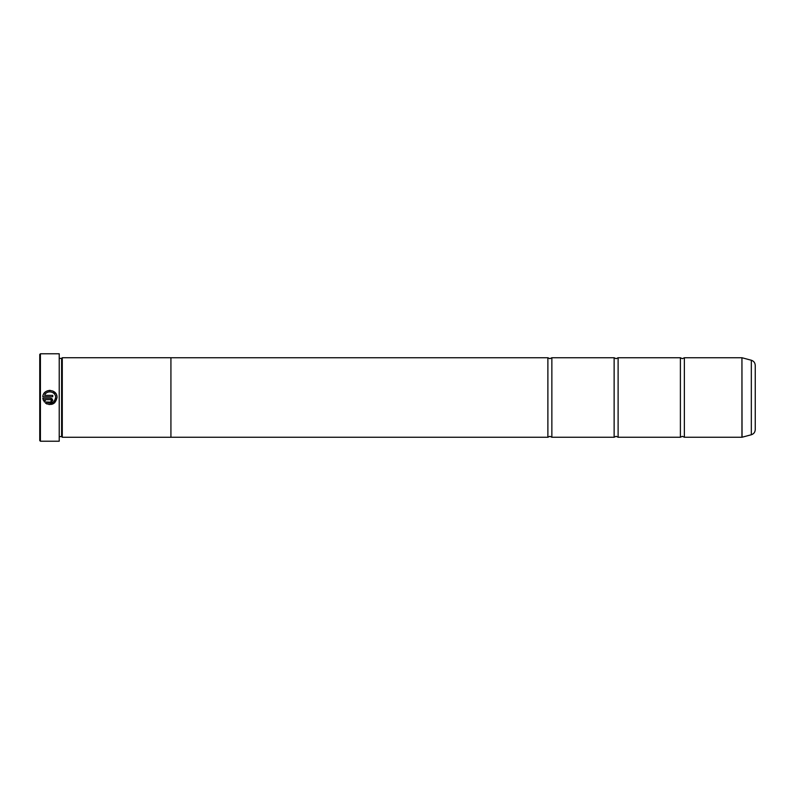 <?xml version="1.0" encoding="UTF-8"?>
<svg xmlns="http://www.w3.org/2000/svg" width="795" height="795" viewBox="0 0 795 795"><rect width="100%" height="100%" fill="white"/><g stroke="black" fill="none" stroke-linecap="round" stroke-linejoin="round"><path stroke-width="1.19" d="M684.366 437.25L741.944 437.25L741.944 357.75L684.366 357.75L684.366 437.25L682.378 436.326L680.391 437.25L618.113 437.25L616.125 436.326L614.138 437.25L551.859 437.25L549.872 436.326L547.884 437.25L170.925 437.25L170.925 357.73L62.278 357.73L62.278 437.27L170.925 437.27M680.391 437.25L680.391 357.75L618.113 357.75L618.113 437.25M614.138 437.25L614.138 357.75L551.859 357.75L551.859 437.25M47.094 404.069L45.385 403.025C51.566 406.026 55.451 404.178 57.031 397.5L54.626 402.846L49.032 404.585M57.031 397.5C57.488 388.745 43.228 388.03 42.801 396.784L52.748 396.784L52.748 395.363L44.6 395.363C46.547 389.62 55.958 391.438 55.61 397.5L55.61 397.5C54.388 402.777 51.317 404.277 46.398 402.012L53.106 402.23M53.732 401.733L54.766 400.491M43.944 393.565L45.245 392.094M46.339 391.309L47.581 390.752M48.902 390.434L50.254 390.375M52.868 391.011L55.898 393.644M56.525 394.857L56.902 396.158M51.327 400.362L50.612 402.499L52.748 400.362L50.612 398.216L42.801 398.216L44.371 402.022L45.385 401.008L44.6 399.647L50.612 399.647L51.327 400.362L50.612 399.647M50.83 398.225L51.437 398.384M52.132 398.842L52.748 400.362M40.416 441.225L39.75 440.559L39.75 354.441L40.416 353.775L40.416 441.225L59.228 441.225L59.228 353.775L40.416 353.775M59.228 353.775L59.228 441.225M59.625 358.396L61.613 358.396L61.613 436.604L62.278 437.27M755.25 365.372L755.25 429.628C755.091 432.222 753.779 433.931 751.325 434.756L751.325 360.244C753.779 361.069 755.091 362.778 755.25 365.372M170.925 357.75L547.884 357.75L547.884 437.25M46.398 402.012L45.385 403.025M43.308 400.233L42.801 398.216M44.6 399.647L45.385 401.008M741.944 357.75L742.053 437.24L751.325 434.756M684.366 357.75L682.378 358.674L680.391 357.75M618.113 357.75L616.125 358.674L614.138 357.75M551.859 357.75L549.872 358.674L547.884 357.75M61.613 358.396L62.278 357.73M751.325 360.244L742.053 357.76M59.625 436.604L61.613 436.604"/></g></svg>

